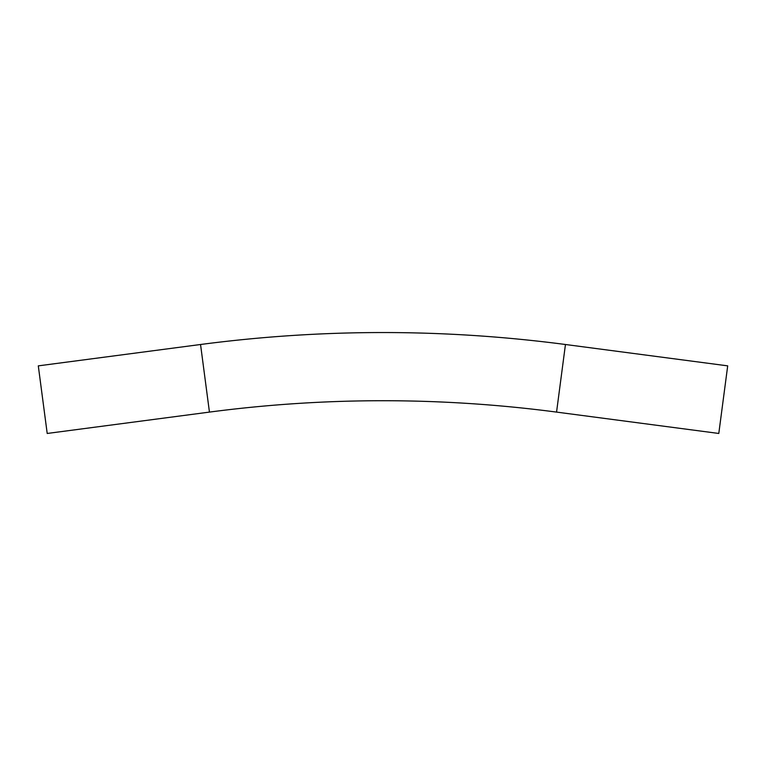 <?xml version="1.0" encoding="UTF-8"?>
<svg xmlns="http://www.w3.org/2000/svg" width="766" height="766" viewBox="0 0 766 766"><rect width="100%" height="100%" fill="white"/><g stroke="black" fill="none" stroke-linecap="round" stroke-linejoin="round"><path stroke-width="1.15" d="M556.556 412.098L565.452 344.499L727.7 365.861L718.795 433.46L556.556 412.098A1329.632 1329.632 0 0 0 209.444 412.098L200.548 344.499L38.3 365.861L47.205 433.46L209.444 412.098M565.452 344.499C443.82 328.557 322.18 328.557 200.548 344.499"/></g></svg>
